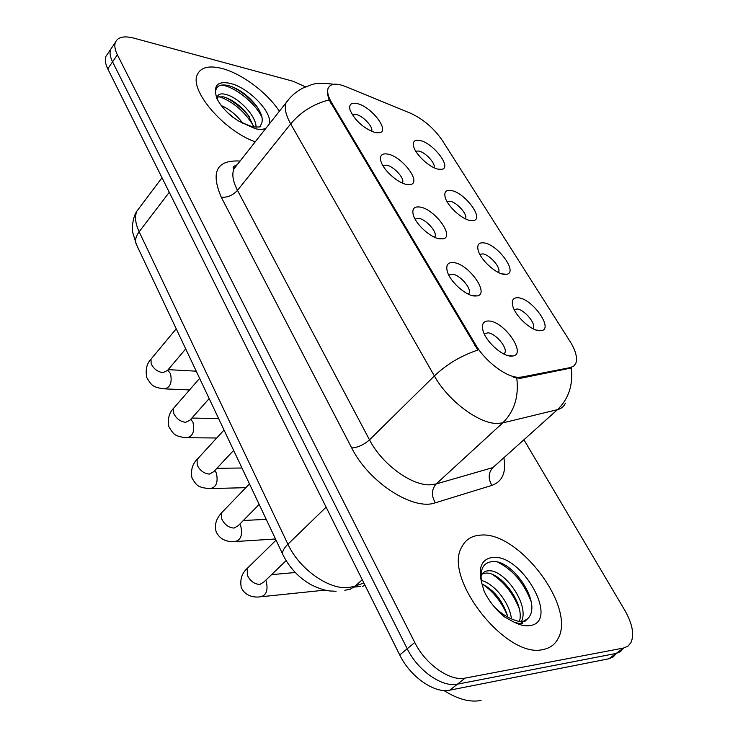 <?xml version="1.0" encoding="UTF-8"?>
<svg xmlns="http://www.w3.org/2000/svg" width="738" height="738" viewBox="0 0 738 738"><rect width="100%" height="100%" fill="white"/><g stroke="black" fill="none" stroke-linecap="round" stroke-linejoin="round"><path stroke-width="1.11" d="M484.165 242.913C497.984 244.638 518.205 272.553 506.702 274.268L503.786 274.296C495.18 273.364 480.346 259.453 478.15 250.256C476.877 244.675 478.888 242.23 484.165 242.913M498.408 272.47L498.685 271.935C500.964 267.451 489.718 254.675 482.818 253.872L479.811 254.333M451.435 190.552C464.977 192.812 484.312 218.78 473.593 220.542L470.161 220.505C461.601 219.186 447.283 205.865 445.171 197.258C443.935 191.871 446.02 189.638 451.435 190.552M465.484 218.872L465.613 218.596C467.717 214.389 456.942 202.369 450.125 201.28L447.034 201.575M420.171 140.543C433.446 143.264 451.96 167.517 441.97 169.279L438.058 169.15C429.544 167.498 415.706 154.712 413.677 146.631C412.477 141.428 414.645 139.408 420.171 140.543M434.018 167.71L434.027 167.674C435.974 163.744 425.632 152.388 418.907 151.05L415.752 151.17M518.482 297.801C532.568 298.899 553.768 329.01 541.406 330.652L539.054 330.716C530.419 330.218 515.013 315.633 512.725 305.8C511.425 300.025 513.344 297.359 518.482 297.801M532.891 328.668L533.362 327.893C535.825 323.087 524.063 309.471 517.08 308.991L514.192 309.609M453.888 262.636C468.925 264.204 489.958 294.019 477.154 295.929L474.119 295.993C465.032 295.191 449.774 281.178 447.256 271.298C445.734 264.905 447.948 262.018 453.888 262.636M468.445 294.204L469.128 293.18C471.591 288.207 459.885 274.877 452.468 274.167L448.787 275.099M420.19 207.083C434.885 209.26 454.968 236.87 443.086 238.835L439.451 238.844C430.411 237.618 415.697 224.195 413.289 214.961C411.813 208.817 414.11 206.197 420.19 207.083M434.627 237.276L435.06 236.529C437.32 231.898 426.121 219.389 418.824 218.356L415.033 219.057M388.077 154.15C402.45 156.853 421.656 182.526 410.623 184.5L406.435 184.417C397.459 182.821 383.243 169.934 380.928 161.29C379.498 155.386 381.887 153.006 388.077 154.15M402.367 183.061L402.597 182.6C404.692 178.282 393.954 166.493 386.758 165.183L382.893 165.644M357.441 103.652C371.5 106.807 389.922 130.774 379.646 132.729L374.959 132.536C363.317 128.144 355.024 120.663 350.07 110.082C348.696 104.418 351.15 102.278 357.441 103.652M371.565 131.364L371.638 131.179C373.566 127.148 363.253 116.014 356.168 114.455L352.266 114.685M489.294 321.012C504.681 321.86 526.757 354.203 512.938 355.993L510.576 356.094C501.443 355.771 485.595 341.085 482.956 330.476C481.397 323.834 483.51 320.679 489.294 321.012M503.953 354.046L504.93 352.746C507.615 347.413 495.346 333.142 487.827 332.801L484.276 333.954M521.646 377.072L517.891 377.275C505.641 376.878 485.078 361.14 475.632 344.775L331.676 102.748C328.142 96.696 326.952 91.909 328.096 88.394C330.32 83.486 336.159 82.877 345.624 86.567L410.568 113.246C423.335 119.15 433.981 128.283 442.477 140.654L569.93 341.251C575.686 350.541 577.67 357.875 575.861 363.234L573.786 366.076L570.428 367.561L521.646 377.072L520.29 378.345L513.454 377.422M543.048 649.514C549.902 648.213 554.875 644.625 557.974 638.757C576.682 606.931 517.578 530.068 479.894 535.198C471.545 535.843 465.549 539.718 461.896 546.821C442.403 577.282 506.259 659.403 543.048 649.514C549.902 648.213 554.875 644.625 557.974 638.757C576.682 606.931 517.578 530.068 479.894 535.198C471.545 535.843 465.549 539.718 461.896 546.821C442.403 577.282 506.259 659.403 543.048 649.514M279.361 111.253C267.267 92.684 241.796 73.56 222.055 68.496C209.02 65.221 200.773 67.259 197.323 74.621C189.223 90.34 223.854 130.838 255.247 141.825C223.854 130.838 189.223 90.34 197.323 74.621C200.773 67.259 209.02 65.221 222.055 68.496C241.796 73.56 267.267 92.684 279.361 111.253M565.419 403.132C563.933 406.527 561.286 408.704 557.476 409.664L502.707 422.911L497.061 423.464C478.694 423.686 447.892 400.513 434.368 375.946C446.702 364.249 461.204 355.624 477.855 350.061L329.157 99.925C327.46 95.045 327.091 91.217 328.05 88.449L328.096 88.394M112.619 46.457L110.626 49.409C109.445 52.684 110.082 56.835 112.554 61.844L407.21 648.739C417.745 670.556 442.274 687.715 457.449 684.154L616.175 653.434L620.557 651.58L623.628 648.038L620.557 651.58L616.175 653.434L457.449 684.154C442.274 687.715 417.745 670.556 407.21 648.739L112.554 61.844C110.082 56.835 109.445 52.684 110.626 49.409L112.619 46.457M329.157 99.925C313.659 103.873 300.827 111.853 290.68 123.892L434.368 375.946L369.498 439.839C381.832 464.073 411.749 485.964 430.439 484.792L436.213 483.934L492.873 467.597L557.476 409.664C568.601 398.99 573.214 385.088 571.313 367.967L520.29 378.345M305.523 86.853L293.244 81.3L133.652 38.081C123.91 35.627 117.812 37.057 115.386 42.37C114.215 45.636 114.879 49.778 117.37 54.787L414.765 642.466C425.411 664.329 450.023 681.589 465.171 678.102L623.509 648.056L627.881 646.22L630.916 642.687C634.495 634.597 632.448 623.785 624.763 610.243L524.146 440.134M107.914 53.422L105.903 56.392C104.704 59.686 105.331 63.846 107.776 68.855L399.738 654.966C410.153 676.728 434.608 693.775 449.802 690.159L608.896 658.776L613.278 656.912L616.368 653.398M365.015 585.271L362.45 586.406M443.852 690.5C457.717 699.246 470.115 702.567 481.047 700.454M522.476 621.857L527.716 618.665C542.854 604.145 513.205 560.363 493.427 561.553C483.27 562.015 479.368 569.201 481.739 583.112L484.239 591.516C489.22 601.507 496.074 610.031 504.81 617.088L512.578 621.387C515.927 623.656 527.698 624.569 520.558 621.747C511.157 619.846 502.467 614.948 494.488 607.07M481.296 580.474C493.704 583.232 509.635 602.273 511.425 618.859M481.896 583.887C494.377 590.105 503.058 601.212 507.938 617.199M480.964 576.719L481.434 575.345C482.818 572.411 485.18 570.898 488.528 570.797C504.165 569.109 530.207 605.049 521.305 621.83M482.228 573.915L485.752 573.122C500.438 571.516 525.161 603.749 519.395 621.47M497.901 562.245C512.864 569.773 523.971 582.937 531.212 601.738M492.569 574.579C504.312 582.328 513.178 593.61 519.174 608.435M482.366 584.09C493.473 591.572 501.932 602.328 507.744 616.378M249.878 125.884L253.402 126.899C259.675 127.222 261.972 126.881 260.283 125.875L260.246 125.829C263.761 121.346 262.59 114.833 256.723 106.281C249.379 96.761 240.837 90.119 231.095 86.374L227.904 85.451C219.629 83.809 215.524 86.337 215.579 93.025L216.585 97.951C219.73 104.399 224.961 110.7 232.267 116.835L239.112 121.327L249.85 125.903M221.335 105.599C229.536 109.215 236.704 115.11 242.839 123.292M227.581 112.628L234.73 118.587M217.267 99.316L217.415 96.503C218.679 93.625 222.101 93.126 227.664 94.99C239.813 99.012 256.4 116.253 256.058 127.305M217.267 97.029L223.217 96.807L225.745 97.527C234.001 100.765 241.464 106.659 248.153 115.193L253.807 126.982M231.75 86.614C241.704 91.411 250.376 98.477 257.765 107.803M225.81 97.554C234.767 102.185 242.571 108.569 249.223 116.715M220.976 85.156C232.608 85.433 254.85 101.918 261.981 117.36M219.075 96.503C233.273 101.798 244.785 111.65 253.595 126.05M331.676 102.748L330.928 103.671M570.428 367.561L569.099 368.769M475.632 344.775L474.728 345.661M221.262 197.203C227.387 197.701 232.793 195.422 237.479 190.358L369.498 439.839C363.926 444.774 358.004 447.486 351.722 447.957L221.262 197.203C210.459 171.806 216.732 159.759 240.081 161.05M237.839 163.891L233.863 168.937C231.76 174.454 232.968 181.594 237.479 190.358L290.68 123.892C285.772 115.082 284.222 108.052 286.021 102.813L289.776 98.099M516.812 378.336C518.952 396.693 514.248 411.555 502.707 422.911L436.213 483.934C431.518 489.331 431.213 495.613 435.3 502.799C413.326 511.074 368.677 482.274 351.722 447.957M233.291 167.48L234.868 167.655M503.953 458.233C506.314 472.532 502.301 481.591 491.905 485.392L435.3 502.799M117.37 54.787L107.776 68.855M414.765 642.466L399.738 654.966M465.171 678.102L449.802 690.159M623.509 648.056L608.896 658.776M491.905 485.392C487.975 478.648 488.298 472.717 492.873 467.597M140.792 205.948L136.825 211.216C134.584 216.751 135.358 223.596 139.141 231.769L287.921 544.192C299.287 569.183 329.286 590.252 349.037 587.494L355.163 586.12L362.257 579.736M326.113 507.172L287.921 544.192C283.576 548.491 281.907 551.978 282.885 554.625L283.005 554.875M344.831 590.289L350.338 589.155L355.163 586.12L363.862 582.955M336.094 591.276L330.024 590.972C324.988 590.52 318.65 588.435 311.021 584.69C298.779 577.753 289.407 567.725 282.885 554.625L136.29 244.269C134.786 240.57 135.737 236.4 139.141 231.769L169.27 192.295M162.019 177.757L136.825 211.216C131.964 218.494 132.028 230.56 132.729 232.47L136.465 244.638M286.123 560.659L263.983 581.904L259.924 584.422C254.499 584.247 250.302 581.184 247.331 575.225L247.239 568.398L249.241 566.443M265.763 580.197L266.187 581.147C268.383 590.704 266.187 595.953 259.601 596.913C254.518 597.54 244.97 596.396 241.206 587.245C239.868 579.487 241.879 573.214 247.239 568.398L276.058 540.17M259.176 504.423L238.319 525.604L234.094 528.076C228.706 527.716 224.583 524.681 221.732 518.962L221.621 512.781L223.356 510.982M239.795 524.109L240.763 526.01C242.848 535.493 240.643 540.696 234.14 541.618C229.204 542.024 219.813 540.603 216.068 531.443C214.352 524.856 216.206 518.639 221.621 512.781L249.481 483.907M233.642 450.364L213.725 471.693L209.361 474.091C204.002 473.565 199.952 470.558 197.212 465.069L197.083 459.451L198.587 457.818M214.85 470.493L216.382 473.141C218.365 482.551 216.151 487.698 209.74 488.593C204.306 488.141 200.93 487.421 199.611 486.443C197.609 486.139 195.063 483.307 191.972 477.956C190.635 470.263 192.341 464.091 197.083 459.451L224.029 430.014M209.177 398.566L190.136 420.023L185.644 422.33C180.321 421.647 176.345 418.677 173.698 413.409L173.568 408.298L174.86 406.813M190.865 419.202L192.987 422.413C194.869 431.739 192.664 436.841 186.354 437.717C181.078 437.108 177.793 436.315 176.493 435.319C174.509 434.986 171.972 432.099 168.864 426.647C167.526 418.926 169.094 412.81 173.568 408.298L199.629 378.354M185.718 348.908L167.489 370.458L162.886 372.662C157.6 371.841 153.689 368.899 151.142 363.834L151.004 359.175L152.111 357.829M167.794 370.098L170.515 373.686C172.305 382.93 170.109 387.985 163.919 388.861C158.799 388.114 155.598 387.247 154.325 386.26C152.36 385.9 149.814 382.939 146.668 377.386C145.377 369.461 146.825 363.391 151.004 359.175L176.225 328.797M512.578 621.387C519.072 624.92 524.829 626.322 529.847 625.612C560.529 621.876 521.369 552.928 492.218 557.494C481.453 559.284 477.966 567.826 481.739 583.112M239.112 121.327L255.32 128.707C259.924 129.731 263.503 129.537 266.067 128.108M269.176 124.178C273.318 113.154 248.927 87.638 230.302 83.422C219.407 81.069 214.5 84.27 215.579 93.025M501.941 273.881L506.702 274.268M469.303 220.311L473.593 220.542M438.123 169.168L441.97 169.279M536.148 330.052L541.406 330.652M471.453 295.385L477.154 295.929M437.975 238.512L443.086 238.835M406.066 184.334L410.623 184.5M375.605 132.683L379.646 132.729M506.619 355.181L512.938 355.993M532.67 328.558L533.362 327.893M468.215 294.102L469.128 293.18M434.433 237.193L435.06 236.529M503.703 353.917L504.93 352.746M237.138 164.786C233.595 166.198 232.405 167.461 233.559 168.568L233.863 168.937L286.021 102.813C290.652 96.272 296.519 91.244 303.604 87.739C312.635 84.888 312.478 81.715 333.797 84.27M115.386 42.37L105.903 56.392M271.575 574.625L295.255 572.522M262.341 596.627L325.071 590.114M353.954 587.116L360.799 586.406M243.356 520.484L266.233 519.367M236.575 541.461L275.505 538.998M216.889 468.298L241.972 468.012M211.907 488.538L245.846 487.67M191.898 418.04L218.66 418.649M188.273 437.735L216.723 438.003M168.181 369.637L196.243 371.177M165.607 388.926L189.555 389.932M527.716 618.665L524.736 621.553L520.558 621.747"/></g></svg>
